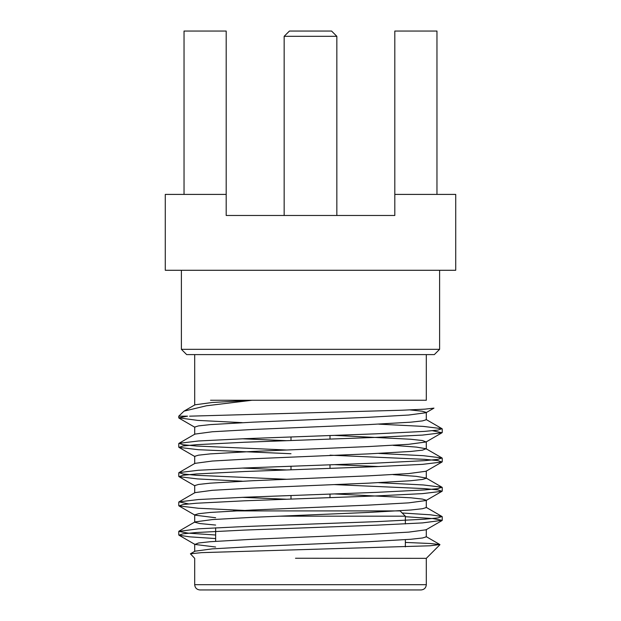 <?xml version="1.0" encoding="UTF-8"?>
<svg xmlns="http://www.w3.org/2000/svg" width="621" height="621" viewBox="0 0 621 621"><rect width="100%" height="100%" fill="white"/><g stroke="black" fill="none" stroke-linecap="round" stroke-linejoin="round"><path stroke-width="0.93" d="M226.191 194.404L165.279 194.404L165.279 270.282L455.721 270.282L455.721 194.404L394.809 194.404L394.809 215.479L226.191 215.479L226.191 31.05L184.033 31.05L184.033 194.404M436.967 194.404L436.967 31.05L394.809 31.05L394.809 194.404M226.191 215.479L394.809 215.479M284.154 36.321L289.425 31.05L331.575 31.05L336.846 36.321L284.154 36.321L284.154 215.479M336.846 36.321L336.846 215.479M439.606 349.328L434.335 354.599L186.665 354.599L181.394 349.328L439.606 349.328L439.606 270.282M426.278 400.25L252.134 400.25L206.389 405.785L184.033 411.133L178.763 416.171L178.763 417.855L187.55 416.171L178.763 416.171M194.699 434.374L194.699 427.054L198.51 425.897L210.216 424.617L252.6 422.179L368.4 417.296L408.719 415.03L426.053 412.701L433.955 408.129L424.888 409.154L402.043 410.217L189.545 416.171M405.35 542.42L430.112 543.499L439.878 544.547L430.05 545.789L201.639 552.636L190.406 553.816L194.707 558.349M425.68 558.341L295.495 558.248M215.65 535.015L188.07 533.136L178.763 531.397L198.472 528.813L244.627 526.523L376.373 521.64L424.585 519.203L437.906 517.914L442.02 516.517L430.469 514.801L402.16 512.985M188.52 503.903L178.98 501.877L198.472 499.54L244.627 497.242L376.373 492.368L424.562 489.93L437.883 488.642L442.02 487.244L423.312 484.954L378.794 482.696M286.723 479.288L196.415 475.29L183.094 474.002L178.98 472.604L198.472 470.26L244.627 467.97L376.373 463.095L424.585 460.65L437.906 459.369L442.02 457.964L423.312 455.682L378.794 453.423M286.723 450.015L196.415 446.018L183.094 444.729L178.98 443.332L198.472 440.988L244.627 438.698L376.373 433.815L424.562 431.378L437.883 430.097L442.02 428.692L423.312 426.402L378.794 424.151M215.65 538.57L189.607 536.831L178.98 535.201L183.094 533.796L196.415 532.515L244.627 530.078L376.373 525.195L422.528 522.905L442.237 520.313L432.93 518.582L405.35 516.703M254.082 510.904L198.472 508.265L178.98 505.921L183.11 504.524L196.422 503.235L244.627 500.798L376.373 495.923L422.528 493.625L442.02 491.289L437.883 489.884L424.562 488.603L334.277 484.605M242.206 481.19L197.688 478.938L178.98 476.649L183.102 475.251L196.415 473.963L244.627 471.525L376.373 466.643L422.528 464.353L442.02 462.008L437.906 460.611L424.585 459.323L329.999 455.17M291.001 453.726L198.472 449.713L178.98 447.376L183.094 445.971L196.415 444.69L244.627 442.245L376.373 437.37L422.528 435.08L442.02 432.736L432.48 430.71M242.206 422.645L197.688 420.386L178.763 417.848M439.94 544.702L426.301 558.341L426.309 584.679C425.998 587.877 424.244 589.639 421.046 589.95L199.954 589.95C196.756 589.639 195.002 587.877 194.691 584.679L426.309 584.679M426.309 354.599L426.309 400.25M184.033 411.133L194.947 404.814L212.134 402.501L252.134 400.25L210.519 400.25M190.406 553.816L194.947 551.192L212.281 548.863L252.6 546.596L368.4 541.714L410.784 539.276L422.49 537.988L426.301 536.839L426.301 529.519M215.65 525.063L199.884 523.557L194.699 522.199L194.699 514.879L198.51 513.722L210.216 512.441L252.6 510.004L368.4 505.121L408.719 502.855L426.053 500.526L442.02 491.289M178.98 531.157L194.947 521.919L212.281 519.591L252.6 517.316L368.4 512.441L410.784 510.004L422.49 508.715L426.301 507.559L426.301 500.239L422.49 499.09L410.784 497.801L334.277 493.928M286.723 499.237L242.206 497.336M178.98 501.877L194.947 492.639L212.281 490.311L252.6 488.044L368.4 483.161L410.784 480.724L422.49 479.443L426.301 478.286L426.301 470.966M442.02 487.244L426.053 478.007L416.357 476.361L393.124 474.63M286.723 469.965L242.206 468.063M178.98 472.604L194.947 463.367L212.281 461.038L252.6 458.772L368.4 453.889L410.784 451.451L422.49 450.163L426.053 448.727L416.357 447.089L393.124 445.35M286.723 440.693L242.206 438.783M178.98 443.332L194.947 434.095L212.281 431.766L252.6 429.491L368.4 424.617L410.784 422.179L422.49 420.891L426.301 419.734L426.301 412.422L422.288 411.234L409.992 409.914M215.65 547.023L194.947 544.438L198.51 543.002L210.216 541.714L252.6 539.276L368.4 534.394L408.719 532.127L426.053 529.798L442.02 520.561M215.65 517.743L194.947 515.158L178.98 505.921M194.699 492.927L194.699 485.606L198.51 484.45L210.216 483.161L252.6 480.724L368.4 475.849L408.719 473.575L426.053 471.246L442.02 462.008M378.794 466.557L334.277 464.648M194.699 463.646L194.699 456.326L198.51 455.177L210.216 453.889L252.6 451.451L368.4 446.569L408.719 444.302L426.053 441.973L422.49 440.537L410.784 439.249L334.277 435.375M279.714 516.175L405.35 516.175L405.35 523.93M405.35 539.703L405.35 546.891M405.35 516.175L400.079 510.904L233.48 510.904M329.999 435.531L329.999 439.086M329.999 464.811L329.999 468.366M329.999 494.083L329.999 497.638M181.394 349.328L181.394 270.282M178.763 443.58L178.763 447.128M178.763 472.853L178.763 476.4M178.763 502.117L178.763 505.68M178.763 531.405L178.763 534.945M442.237 428.932L442.237 432.495M442.237 458.22L442.237 461.76M442.237 487.477L442.237 491.048M442.237 516.765L442.237 520.313M194.691 558.333L194.691 584.679M194.691 354.599L194.699 405.102M194.699 551.471L194.699 544.151M426.301 449.014L426.301 441.694M426.053 536.552L439.878 544.555M426.053 507.279L442.02 516.517M426.053 448.727L442.02 457.964M426.053 419.454L442.02 428.692M178.98 535.201L194.947 544.438M178.98 476.649L194.94 485.886M178.98 447.376L194.94 456.606M442.02 432.736L426.06 441.973M178.98 418.096L194.94 427.333M215.65 527.788L215.65 541.287M291.001 436.974L291.001 440.53M291.001 466.255L291.001 469.81M291.001 495.527L291.001 499.082"/></g></svg>
